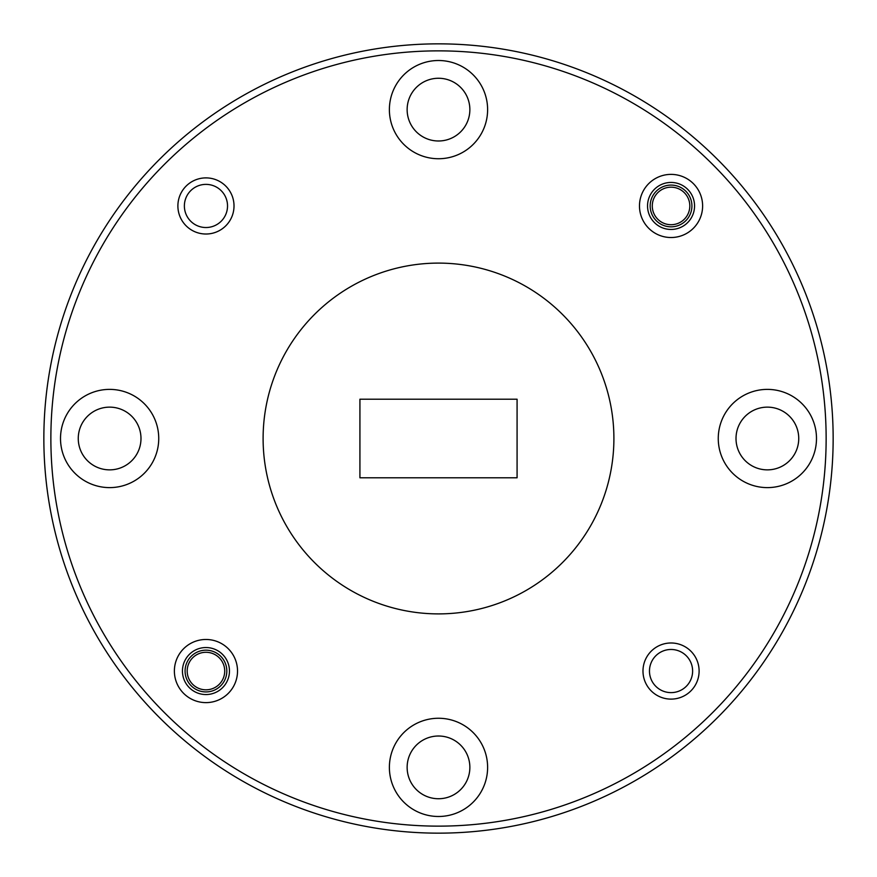 <?xml version="1.0" encoding="UTF-8"?>
<svg xmlns="http://www.w3.org/2000/svg" width="877" height="877" viewBox="0 0 877 877"><rect width="100%" height="100%" fill="white"/><g stroke="black" fill="none" stroke-linecap="round" stroke-linejoin="round"><path stroke-width="1.32" d="M224.72 671.048A18.768 18.768 0 0 1 196.569 687.305A18.768 18.768 0 0 1 196.569 654.801A18.768 18.768 0 0 1 224.72 671.048M689.815 205.952A18.768 18.768 0 0 1 661.664 222.199A18.768 18.768 0 0 1 661.664 189.695A18.768 18.768 0 0 1 689.815 205.952M43.85 438.5A394.65 394.65 0 0 0 635.825 780.278A394.65 394.65 0 0 0 635.825 96.722A394.65 394.65 0 0 0 43.85 438.5M50.866 438.5A387.634 387.634 0 0 1 632.317 102.795A387.634 387.634 0 0 1 632.317 774.205A387.634 387.634 0 0 1 50.866 438.5M767.375 487.612A49.112 49.112 0 0 1 724.841 413.944A49.112 49.112 0 0 1 809.909 413.944A49.112 49.112 0 0 1 767.375 487.612M109.625 487.612A49.112 49.112 0 0 1 67.091 413.944A49.112 49.112 0 0 1 152.16 413.944A49.112 49.112 0 0 1 109.625 487.612M438.5 816.487A49.112 49.112 0 0 1 395.965 742.819A49.112 49.112 0 0 1 481.034 742.819A49.112 49.112 0 0 1 438.5 816.487M438.5 158.737A49.112 49.112 0 0 1 395.965 85.069A49.112 49.112 0 0 1 481.034 85.069A49.112 49.112 0 0 1 438.5 158.737M671.048 237.524A31.572 31.572 0 0 1 643.707 190.166A31.572 31.572 0 0 1 698.388 190.166A31.572 31.572 0 0 1 671.048 237.524M205.952 702.62A31.572 31.572 0 0 1 178.612 655.262A31.572 31.572 0 0 1 233.293 655.262A31.572 31.572 0 0 1 205.952 702.62M205.952 234.016A28.064 28.064 0 0 1 181.649 191.92A28.064 28.064 0 0 1 230.256 191.92A28.064 28.064 0 0 1 205.952 234.016M671.048 699.112A28.064 28.064 0 0 1 646.744 657.016A28.064 28.064 0 0 1 695.351 657.016A28.064 28.064 0 0 1 671.048 699.112M205.952 694.551A23.504 23.504 0 0 1 185.595 659.296A23.504 23.504 0 0 1 226.31 659.296A23.504 23.504 0 0 1 205.952 694.551M671.048 229.456A23.504 23.504 0 0 1 650.69 194.201A23.504 23.504 0 0 1 691.405 194.201A23.504 23.504 0 0 1 671.048 229.456M438.5 140.989A31.364 31.364 0 0 0 465.665 93.949A31.364 31.364 0 0 0 411.335 93.949A31.364 31.364 0 0 0 438.5 140.989M438.5 798.739A31.364 31.364 0 0 0 465.665 751.699A31.364 31.364 0 0 0 411.335 751.699A31.364 31.364 0 0 0 438.5 798.739M109.625 469.864A31.364 31.364 0 0 0 136.79 422.824A31.364 31.364 0 0 0 82.46 422.824A31.364 31.364 0 0 0 109.625 469.864M767.375 469.864A31.364 31.364 0 0 0 794.54 422.824A31.364 31.364 0 0 0 740.21 422.824A31.364 31.364 0 0 0 767.375 469.864M613.9 438.5A175.4 175.4 0 0 0 350.8 286.604A175.4 175.4 0 0 0 350.8 590.396A175.4 175.4 0 0 0 613.9 438.5M359.921 477.79L517.079 477.79L517.079 399.21L359.921 399.21L359.921 477.79M671.048 226.825A20.873 20.873 0 0 1 652.97 195.516A20.873 20.873 0 0 1 689.125 195.516A20.873 20.873 0 0 1 671.048 226.825M205.952 691.92A20.873 20.873 0 0 1 187.875 660.611A20.873 20.873 0 0 1 224.03 660.611A20.873 20.873 0 0 1 205.952 691.92M692.622 671.048A21.574 21.574 0 0 0 671.048 649.473A21.574 21.574 0 0 0 649.473 671.048A21.574 21.574 0 0 0 671.048 692.622A21.574 21.574 0 0 0 692.622 671.048M227.527 205.952A21.574 21.574 0 0 0 205.952 184.378A21.574 21.574 0 0 0 184.378 205.952A21.574 21.574 0 0 0 205.952 227.527A21.574 21.574 0 0 0 227.527 205.952"/></g></svg>

